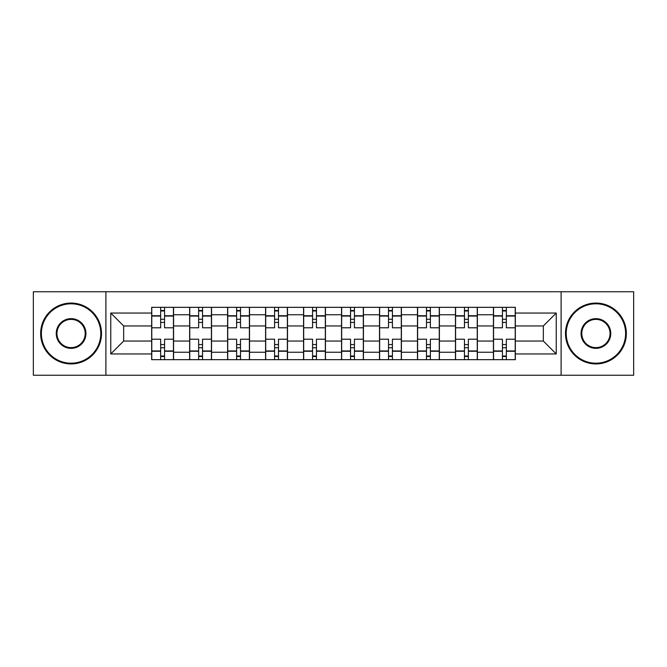 <?xml version="1.0" encoding="UTF-8"?>
<svg xmlns="http://www.w3.org/2000/svg" width="667" height="667" viewBox="0 0 667 667"><rect width="100%" height="100%" fill="white"/><g stroke="black" fill="none" stroke-linecap="round" stroke-linejoin="round"><path stroke-width="1" d="M561.105 375.246L633.65 375.246L633.65 291.754L33.35 291.754L33.35 375.246L561.105 375.246L561.105 291.754M189.636 359.671L189.636 314.757L173.57 314.757L173.57 359.671M173.57 314.757L173.57 307.329M189.636 314.757L189.636 307.329M211.539 307.329L211.539 359.671M227.605 359.671L227.605 307.329M249.516 307.329L249.516 359.671M265.583 359.671L265.583 307.329M287.494 307.329L287.494 359.671M303.56 359.671L303.56 307.329M325.463 307.329L325.463 359.671M341.537 359.671L341.537 307.329M363.44 307.329L363.44 359.671M379.506 359.671L379.506 307.329M401.417 307.329L401.417 359.671M417.484 359.671L417.484 307.329M439.395 307.329L439.395 359.671M455.461 359.671L455.461 307.329M477.364 307.329L477.364 359.671M493.43 359.671L493.43 307.329M493.43 341.045L477.364 341.045M455.461 341.045L439.395 341.045M417.484 341.045L401.417 341.045M379.506 341.045L363.44 341.045M341.537 341.045L325.463 341.045M303.56 341.045L287.494 341.045M265.583 341.045L249.516 341.045M227.605 341.045L211.539 341.045M189.636 341.045L173.57 341.045M493.43 325.955L477.364 325.955M455.461 325.955L439.395 325.955M417.484 325.955L401.417 325.955M379.506 325.955L363.44 325.955M341.537 325.955L325.463 325.955M303.56 325.955L287.494 325.955M265.583 325.955L249.516 325.955M227.605 325.955L211.539 325.955M189.636 325.955L173.57 325.955M123.662 341.045L151.659 341.045L151.659 325.955L123.662 325.955L123.662 341.045L110.764 353.952L110.764 313.048L151.659 313.048L151.659 325.955M515.341 325.955L515.341 341.045L543.338 341.045L543.338 325.955L515.341 325.955L515.341 307.329L151.659 307.329L151.659 313.048M515.341 313.048L556.236 313.048L556.236 353.952L515.341 353.952L515.341 341.045M151.659 341.045L151.659 359.671L515.341 359.671L515.341 353.952M151.659 353.952L110.764 353.952M105.895 375.246L105.895 291.754M164.557 356.02L160.664 356.02M160.664 310.98L164.557 310.98M202.535 356.02L198.641 356.02M198.641 310.98L202.535 310.98M240.512 356.02L236.618 356.02M236.618 310.98L240.512 310.98M278.481 356.02L274.587 356.02M274.587 310.98L278.481 310.98M316.458 356.02L312.565 356.02M312.565 310.98L316.458 310.98M354.435 356.02L350.542 356.02M350.542 310.98L354.435 310.98M392.413 356.02L388.519 356.02M388.519 310.98L392.413 310.98M430.382 356.02L426.488 356.02M426.488 310.98L430.382 310.98M468.359 356.02L464.465 356.02M464.465 310.98L468.359 310.98M506.336 356.02L502.443 356.02M502.443 310.98L506.336 310.98M110.764 313.048L123.662 325.955M543.338 341.045L556.236 353.952M543.338 325.955L556.236 313.048M173.445 359.671L173.445 327.78L164.557 327.78L164.557 307.329M160.664 307.329L160.664 327.78L151.776 327.78L151.776 307.329M173.445 327.78L173.445 307.329M151.776 359.671L151.776 339.22L160.664 339.22L160.664 359.671M164.557 359.671L164.557 339.22L173.445 339.22M160.664 322.428L164.557 322.428M151.776 339.22L151.776 327.78M164.557 344.572L160.664 344.572M164.557 356.503L160.664 356.503M160.664 347.74L164.557 347.74M164.557 319.26L160.664 319.26M160.664 310.497L164.557 310.497M211.422 359.671L211.422 327.78L202.535 327.78L202.535 307.329M198.641 307.329L198.641 327.78L189.753 327.78L189.753 307.329M211.422 327.78L211.422 307.329M189.753 359.671L189.753 339.22L198.641 339.22L198.641 359.671M202.535 359.671L202.535 339.22L211.422 339.22M198.641 322.428L202.535 322.428M189.753 339.22L189.753 327.78M202.535 344.572L198.641 344.572M202.535 356.503L198.641 356.503M198.641 347.74L202.535 347.74M202.535 319.26L198.641 319.26M198.641 310.497L202.535 310.497M249.391 359.671L249.391 327.78L240.512 327.78L240.512 307.329M236.618 307.329L236.618 327.78L227.73 327.78L227.73 307.329M249.391 327.78L249.391 307.329M227.73 359.671L227.73 339.22L236.618 339.22L236.618 359.671M240.512 359.671L240.512 339.22L249.391 339.22M236.618 322.428L240.512 322.428M227.73 339.22L227.73 327.78M240.512 344.572L236.618 344.572M240.512 356.503L236.618 356.503M236.618 347.74L240.512 347.74M240.512 319.26L236.618 319.26M236.618 310.497L240.512 310.497M287.369 359.671L287.369 327.78L278.481 327.78L278.481 307.329M274.587 307.329L274.587 327.78L265.708 327.78L265.708 307.329M287.369 327.78L287.369 307.329M265.708 359.671L265.708 339.22L274.587 339.22L274.587 359.671M278.481 359.671L278.481 339.22L287.369 339.22M274.587 322.428L278.481 322.428M265.708 339.22L265.708 327.78M278.481 344.572L274.587 344.572M278.481 356.503L274.587 356.503M274.587 347.74L278.481 347.74M278.481 319.26L274.587 319.26M274.587 310.497L278.481 310.497M325.346 359.671L325.346 327.78L316.458 327.78L316.458 307.329M312.565 307.329L312.565 327.78L303.677 327.78L303.677 307.329M325.346 327.78L325.346 307.329M303.677 359.671L303.677 339.22L312.565 339.22L312.565 359.671M316.458 359.671L316.458 339.22L325.346 339.22M312.565 322.428L316.458 322.428M303.677 339.22L303.677 327.78M316.458 344.572L312.565 344.572M316.458 356.503L312.565 356.503M312.565 347.74L316.458 347.74M316.458 319.26L312.565 319.26M312.565 310.497L316.458 310.497M363.323 359.671L363.323 327.78L354.435 327.78L354.435 307.329M350.542 307.329L350.542 327.78L341.654 327.78L341.654 307.329M363.323 327.78L363.323 307.329M341.654 359.671L341.654 339.22L350.542 339.22L350.542 359.671M354.435 359.671L354.435 339.22L363.323 339.22M350.542 322.428L354.435 322.428M341.654 339.22L341.654 327.78M354.435 344.572L350.542 344.572M354.435 356.503L350.542 356.503M350.542 347.74L354.435 347.74M354.435 319.26L350.542 319.26M350.542 310.497L354.435 310.497M71.086 363.198A29.698 29.698 0 0 0 100.784 333.5A29.698 29.698 0 0 0 71.086 303.802A29.698 29.698 0 0 0 41.387 333.5A29.698 29.698 0 0 0 71.086 363.198M71.086 303.068A30.432 30.432 0 0 1 101.509 333.5A30.432 30.432 0 0 1 71.086 363.932A30.432 30.432 0 0 1 40.654 333.5A30.432 30.432 0 0 1 71.086 303.068M71.086 348.349A14.849 14.849 0 0 1 56.236 333.5A14.849 14.849 0 0 1 71.086 318.651A14.849 14.849 0 0 1 85.935 333.5A14.849 14.849 0 0 1 71.086 348.349M71.086 319.385A14.115 14.115 0 0 0 56.962 333.5A14.115 14.115 0 0 0 71.086 347.615A14.115 14.115 0 0 0 85.201 333.5A14.115 14.115 0 0 0 71.086 319.385M595.914 363.198A29.698 29.698 0 0 0 625.613 333.5A29.698 29.698 0 0 0 595.914 303.802A29.698 29.698 0 0 0 566.216 333.5A29.698 29.698 0 0 0 595.914 363.198M595.914 303.068A30.432 30.432 0 0 1 626.346 333.5A30.432 30.432 0 0 1 595.914 363.932A30.432 30.432 0 0 1 565.491 333.5A30.432 30.432 0 0 1 595.914 303.068M595.914 348.349A14.849 14.849 0 0 1 581.065 333.5A14.849 14.849 0 0 1 595.914 318.651A14.849 14.849 0 0 1 610.764 333.5A14.849 14.849 0 0 1 595.914 348.349M595.914 319.385A14.115 14.115 0 0 0 581.799 333.5A14.115 14.115 0 0 0 595.914 347.615A14.115 14.115 0 0 0 610.038 333.5A14.115 14.115 0 0 0 595.914 319.385M401.292 359.671L401.292 327.78L392.413 327.78L392.413 307.329M388.519 307.329L388.519 327.78L379.631 327.78L379.631 307.329M401.292 327.78L401.292 307.329M379.631 359.671L379.631 339.22L388.519 339.22L388.519 359.671M392.413 359.671L392.413 339.22L401.292 339.22M388.519 322.428L392.413 322.428M379.631 339.22L379.631 327.78M392.413 344.572L388.519 344.572M392.413 356.503L388.519 356.503M388.519 347.74L392.413 347.74M392.413 319.26L388.519 319.26M388.519 310.497L392.413 310.497M439.27 359.671L439.27 327.78L430.382 327.78L430.382 307.329M426.488 307.329L426.488 327.78L417.609 327.78L417.609 307.329M439.27 327.78L439.27 307.329M417.609 359.671L417.609 339.22L426.488 339.22L426.488 359.671M430.382 359.671L430.382 339.22L439.27 339.22M426.488 322.428L430.382 322.428M417.609 339.22L417.609 327.78M430.382 344.572L426.488 344.572M430.382 356.503L426.488 356.503M426.488 347.74L430.382 347.74M430.382 319.26L426.488 319.26M426.488 310.497L430.382 310.497M477.247 359.671L477.247 327.78L468.359 327.78L468.359 307.329M464.465 307.329L464.465 327.78L455.578 327.78L455.578 307.329M477.247 327.78L477.247 307.329M455.578 359.671L455.578 339.22L464.465 339.22L464.465 359.671M468.359 359.671L468.359 339.22L477.247 339.22M464.465 322.428L468.359 322.428M455.578 339.22L455.578 327.78M468.359 344.572L464.465 344.572M468.359 356.503L464.465 356.503M464.465 347.74L468.359 347.74M468.359 319.26L464.465 319.26M464.465 310.497L468.359 310.497M515.224 359.671L515.224 327.78L506.336 327.78L506.336 307.329M502.443 307.329L502.443 327.78L493.555 327.78L493.555 307.329M515.224 327.78L515.224 307.329M493.555 359.671L493.555 339.22L502.443 339.22L502.443 359.671M506.336 359.671L506.336 339.22L515.224 339.22M502.443 322.428L506.336 322.428M493.555 339.22L493.555 327.78M506.336 344.572L502.443 344.572M506.336 356.503L502.443 356.503M502.443 347.74L506.336 347.74M506.336 319.26L502.443 319.26M502.443 310.497L506.336 310.497M455.461 314.757L439.395 314.757M417.484 314.757L401.417 314.757M379.506 314.757L363.44 314.757M341.537 314.757L325.463 314.757M303.56 314.757L287.494 314.757M265.583 314.757L249.516 314.757M227.605 314.757L211.539 314.757M493.43 314.757L477.364 314.757M455.461 352.243L439.395 352.243M417.484 352.243L401.417 352.243M379.506 352.243L363.44 352.243M341.537 352.243L325.463 352.243M303.56 352.243L287.494 352.243M265.583 352.243L249.516 352.243M227.605 352.243L211.539 352.243M189.636 352.243L173.57 352.243M493.43 352.243L477.364 352.243M173.445 315.733L164.557 315.733M160.664 315.733L151.776 315.733M160.664 316.058L151.776 316.058M160.664 350.942L151.776 350.942M160.664 351.267L151.776 351.267M173.445 351.267L164.557 351.267M173.445 316.058L164.557 316.058M173.445 350.942L164.557 350.942M211.422 315.733L202.535 315.733M198.641 315.733L189.753 315.733M198.641 316.058L189.753 316.058M198.641 350.942L189.753 350.942M198.641 351.267L189.753 351.267M211.422 351.267L202.535 351.267M211.422 316.058L202.535 316.058M211.422 350.942L202.535 350.942M249.391 315.733L240.512 315.733M236.618 315.733L227.73 315.733M236.618 316.058L227.73 316.058M236.618 350.942L227.73 350.942M236.618 351.267L227.73 351.267M249.391 351.267L240.512 351.267M249.391 316.058L240.512 316.058M249.391 350.942L240.512 350.942M287.369 315.733L278.481 315.733M274.587 315.733L265.708 315.733M274.587 316.058L265.708 316.058M274.587 350.942L265.708 350.942M274.587 351.267L265.708 351.267M287.369 351.267L278.481 351.267M287.369 316.058L278.481 316.058M287.369 350.942L278.481 350.942M325.346 315.733L316.458 315.733M312.565 315.733L303.677 315.733M312.565 316.058L303.677 316.058M312.565 350.942L303.677 350.942M312.565 351.267L303.677 351.267M325.346 351.267L316.458 351.267M325.346 316.058L316.458 316.058M325.346 350.942L316.458 350.942M363.323 315.733L354.435 315.733M350.542 315.733L341.654 315.733M350.542 316.058L341.654 316.058M350.542 350.942L341.654 350.942M350.542 351.267L341.654 351.267M363.323 351.267L354.435 351.267M363.323 316.058L354.435 316.058M363.323 350.942L354.435 350.942M401.292 315.733L392.413 315.733M388.519 315.733L379.631 315.733M388.519 316.058L379.631 316.058M388.519 350.942L379.631 350.942M388.519 351.267L379.631 351.267M401.292 351.267L392.413 351.267M401.292 316.058L392.413 316.058M401.292 350.942L392.413 350.942M439.27 315.733L430.382 315.733M426.488 315.733L417.609 315.733M426.488 316.058L417.609 316.058M426.488 350.942L417.609 350.942M426.488 351.267L417.609 351.267M439.27 351.267L430.382 351.267M439.27 316.058L430.382 316.058M439.27 350.942L430.382 350.942M477.247 315.733L468.359 315.733M464.465 315.733L455.578 315.733M464.465 316.058L455.578 316.058M464.465 350.942L455.578 350.942M464.465 351.267L455.578 351.267M477.247 351.267L468.359 351.267M477.247 316.058L468.359 316.058M477.247 350.942L468.359 350.942M515.224 315.733L506.336 315.733M502.443 315.733L493.555 315.733M502.443 316.058L493.555 316.058M502.443 350.942L493.555 350.942M502.443 351.267L493.555 351.267M515.224 351.267L506.336 351.267M515.224 316.058L506.336 316.058M515.224 350.942L506.336 350.942"/></g></svg>
